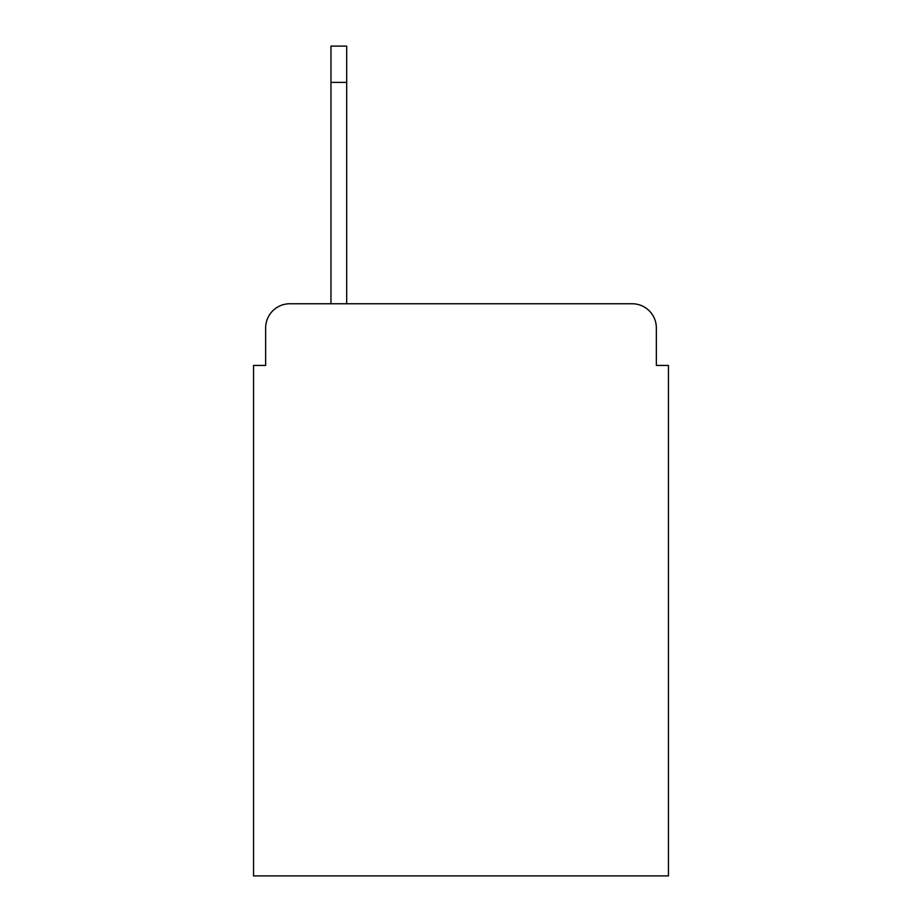 <?xml version="1.0" encoding="UTF-8"?>
<svg xmlns="http://www.w3.org/2000/svg" width="922" height="922" viewBox="0 0 922 922"><rect width="100%" height="100%" fill="white"/><g stroke="black" fill="none" stroke-linecap="round" stroke-linejoin="round"><path stroke-width="1.38" d="M265.651 327.944L265.651 365.435L265.651 327.944A24.191 24.191 0 0 1 289.842 303.753L330.963 303.753L330.963 46.1L346.695 46.1L346.695 303.753L632.158 303.753L289.842 303.753M656.349 365.435L656.349 327.944L656.349 365.435L668.45 365.435L668.45 875.9L253.55 875.9L253.55 365.435L265.651 365.435M656.349 327.944A24.191 24.191 0 0 0 632.158 303.753M346.695 82.392L330.963 82.392"/></g></svg>
